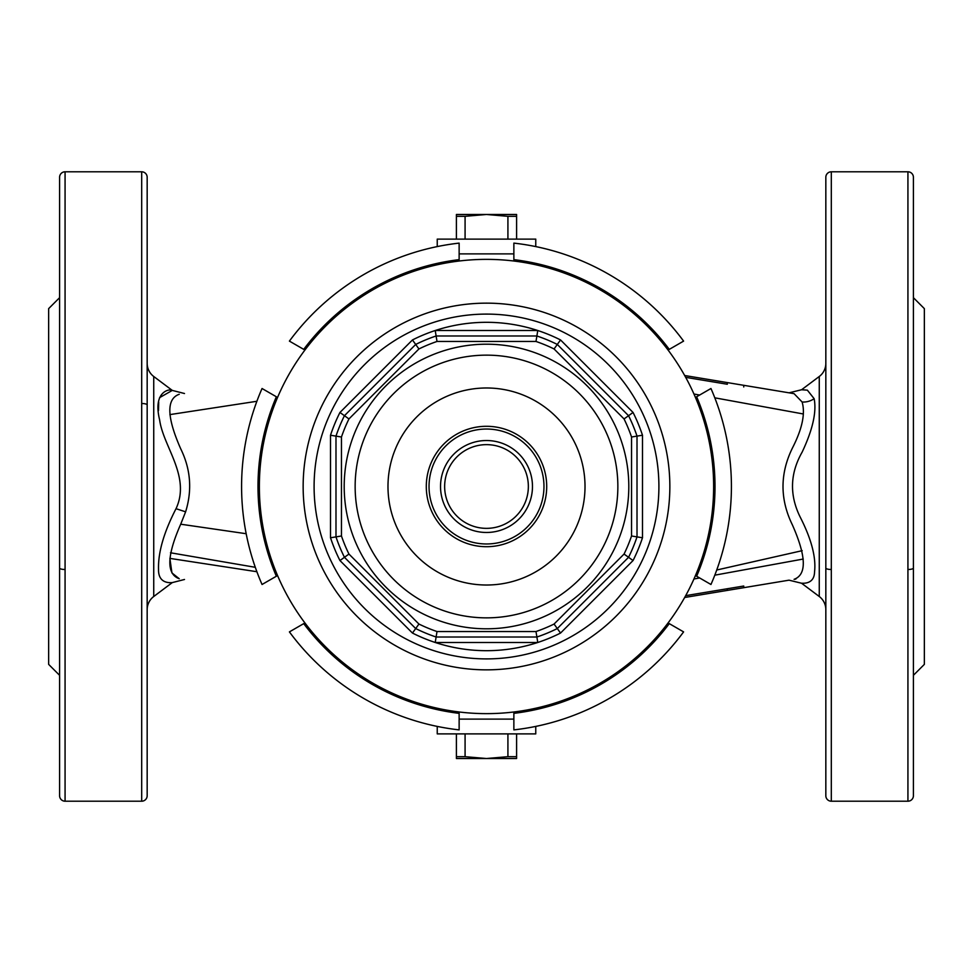 <?xml version="1.0" encoding="UTF-8"?>
<svg xmlns="http://www.w3.org/2000/svg" width="973" height="973" viewBox="0 0 973 973"><rect width="100%" height="100%" fill="white"/><g stroke="black" fill="none" stroke-linecap="round" stroke-linejoin="round"><path stroke-width="1.46" d="M147.166 609.645A16.419 16.419 0 0 1 153.734 596.51L172.282 582.596C172.306 582.438 158.1 585.053 158.538 569.339C158.015 552.518 163.841 532.304 176.028 508.697C191.024 476.648 163.196 446.668 159.633 419.898C152.469 390.915 170.141 388.519 172.282 390.404L159.608 397.629M147.166 363.355A16.419 16.419 0 0 0 153.734 376.49L153.734 596.51M179.227 394.272C186.196 393.262 186.196 393.262 179.227 394.272C166.237 398.918 166.724 417.101 180.71 448.796C190.696 469.132 192.326 490.137 185.612 511.822L180.71 524.204C166.736 555.863 166.249 574.034 179.227 578.728C186.196 579.738 186.196 579.738 179.227 578.728L171.929 572.927L169.886 558.393L256.884 571.723M158.696 402.117L158.514 410.582M825.834 363.355A16.419 16.419 0 0 1 819.266 376.49L801.57 389.759L807.359 390.149L814.133 398.687C816.736 411.786 812.759 429.567 802.178 452.056C790.064 473.267 789.334 494.831 800.013 516.724C811.373 538.896 816.213 557.286 814.547 571.905C814.279 585.381 801.375 582.949 801.57 583.241L819.266 596.51L819.266 376.49M825.834 609.645A16.419 16.419 0 0 0 819.266 596.51M795.89 579.032L794.065 579.336C806.897 574.605 806.337 556.447 792.387 524.885C779.884 499.295 779.884 473.705 792.387 448.115C802.226 428.923 805.474 413.549 802.117 402.007L794.065 393.664L789.03 392.824L801.57 389.759M806.094 390.039L804.562 389.942M831.307 171.795A5.473 5.473 0 0 0 825.834 177.268L825.834 795.732A5.473 5.473 0 0 0 831.307 801.205L831.307 171.795L907.931 171.795A5.473 5.473 0 0 1 913.404 177.268L913.404 283.715M825.834 568.05A5.473 1.447 180 0 0 831.307 569.497M913.404 689.285L913.404 795.732A5.473 5.473 0 0 1 907.931 801.205L831.307 801.205M913.404 795.732L913.404 177.268M907.931 569.497A5.473 1.447 180 0 0 913.404 568.05M913.404 675.323L924.35 664.377L924.35 308.623L913.404 297.677M913.404 612.662L913.404 360.338M65.069 801.205L141.693 801.205A5.473 5.473 0 0 0 147.166 795.732L147.166 177.268A5.473 5.473 0 0 0 141.693 171.795L65.069 171.795A5.473 5.473 0 0 0 59.596 177.268L59.596 795.732A5.473 5.473 0 0 0 65.069 801.205L65.069 171.795M59.596 568.05A5.473 1.447 180 0 0 65.069 569.497M59.596 675.323L48.65 664.377L48.65 308.623L59.596 297.677M184.493 393.518L172.282 390.404L153.734 376.49M684.676 375.517L791.11 393.165M743.737 586.026L685.685 595.646L743.737 586.026L743.737 587.692L727.317 590.404L789.03 580.176L801.57 583.241M727.317 590.404L684.676 597.483L727.317 590.404L727.317 588.75M147.166 404.95A5.473 1.447 0 0 0 141.693 403.503M727.317 384.25L685.685 377.354L727.317 384.25L727.317 382.596M743.737 386.974L743.737 385.308M486.5 543.968A57.468 57.468 0 0 0 543.968 486.5A57.468 57.468 0 0 0 486.5 429.032A57.468 57.468 0 0 0 429.032 486.5A57.468 57.468 0 0 0 486.5 543.968M486.5 426.296A60.204 60.204 0 0 1 546.704 486.5A60.204 60.204 0 0 1 486.5 546.704A60.204 60.204 0 0 1 426.296 486.5A60.204 60.204 0 0 1 486.5 426.296M486.5 303.15A183.35 183.35 0 0 1 669.85 486.5A183.35 183.35 0 0 1 486.5 669.85A183.35 183.35 0 0 1 303.15 486.5A183.35 183.35 0 0 1 486.5 303.15A183.35 183.35 0 0 0 303.15 486.5A183.35 183.35 0 0 0 486.5 669.85M486.5 617.855A131.355 131.355 0 0 0 617.855 486.5A131.355 131.355 0 0 0 486.5 355.145A131.355 131.355 0 0 0 355.145 486.5A131.355 131.355 0 0 0 486.5 617.855A131.355 131.355 0 0 1 355.145 486.5A131.355 131.355 0 0 1 486.5 355.145M436.111 637.011A158.721 158.721 0 0 1 415.702 628.558L412.455 633.046A164.194 164.194 0 0 0 435.235 642.484L436.111 637.011A158.721 158.721 0 0 1 415.702 628.558L344.442 557.298A158.721 158.721 0 0 1 335.989 536.889L335.989 436.111A158.721 158.721 0 0 1 344.442 415.702L415.702 344.442A158.721 158.721 0 0 1 436.111 335.989L536.889 335.989L537.765 330.516A164.194 164.194 0 0 1 560.545 339.954L633.046 412.455A164.194 164.194 0 0 1 642.484 435.235L642.484 537.765A164.194 164.194 0 0 1 633.046 560.545L560.545 633.046A164.194 164.194 0 0 1 537.765 642.484L435.235 642.484A164.194 164.194 0 0 0 537.765 642.484L536.889 637.011L436.111 637.011L437.011 631.538L535.989 631.538L536.889 637.011A158.721 158.721 0 0 0 557.298 628.558A158.721 158.721 0 0 1 536.889 637.011M537.765 330.516A164.194 164.194 0 0 0 435.235 330.516L537.765 330.516M628.558 557.298L557.298 628.558L554.063 624.046L624.046 554.063L628.558 557.298A158.721 158.721 0 0 0 637.011 536.889A158.721 158.721 0 0 1 628.558 557.298L633.046 560.545M637.011 436.111L637.011 536.889L631.538 535.989L631.538 437.011L637.011 436.111A158.721 158.721 0 0 0 628.558 415.702A158.721 158.721 0 0 1 637.011 436.111L642.484 435.235M557.298 344.442L628.558 415.702L624.046 418.937L554.063 348.954L557.298 344.442A158.721 158.721 0 0 0 536.889 335.989A158.721 158.721 0 0 1 557.298 344.442L560.545 339.954M415.702 628.558L418.937 624.046A153.248 153.248 0 0 0 437.011 631.538M412.455 633.046L339.954 560.545L348.954 554.063L418.937 624.046M344.442 557.298A158.721 158.721 0 0 1 335.989 536.889L341.462 535.989A153.248 153.248 0 0 0 348.954 554.063M335.989 536.889L330.516 537.765L330.516 435.235L341.462 437.011L341.462 535.989M335.989 436.111A158.721 158.721 0 0 1 344.442 415.702L348.954 418.937A153.248 153.248 0 0 0 341.462 437.011M344.442 415.702L339.954 412.455L412.455 339.954L418.937 348.954L348.954 418.937M554.063 348.954A153.248 153.248 0 0 0 535.989 341.462L536.889 335.989M415.702 344.442A158.721 158.721 0 0 1 436.111 335.989L437.011 341.462A153.248 153.248 0 0 0 418.937 348.954M633.046 412.455L628.558 415.702M436.111 335.989L435.235 330.516A164.194 164.194 0 0 0 412.455 339.954M642.484 537.765L637.011 536.889M560.545 633.046L557.298 628.558M482.316 528.144A41.851 41.851 0 0 0 528.144 490.684A41.851 41.851 0 0 0 490.684 444.856A41.851 41.851 0 0 0 444.856 482.316A41.851 41.851 0 0 0 482.316 528.144M481.915 532.243A45.974 45.974 0 0 0 532.243 491.085A45.974 45.974 0 0 0 491.085 440.757A45.974 45.974 0 0 0 440.757 481.915A45.974 45.974 0 0 0 481.915 532.243M513.866 253.892L459.134 253.892L513.866 253.892M437.242 246.583L437.242 239.115L535.758 239.115L535.758 246.583M507.918 239.115L507.918 216.322L516.602 216.322L516.602 239.115M456.398 239.115L456.398 216.322L465.082 216.322L465.082 239.115M456.398 216.322L456.398 214.486L486.5 214.486L465.082 216.322M507.918 216.322L486.5 214.486L516.602 214.486L516.602 216.322M696.644 576.235A228.509 228.509 0 0 0 696.644 396.765L710.959 388.507A244.928 244.928 0 0 1 710.959 584.493L695.452 575.542M276.356 396.765A228.509 228.509 0 0 0 276.356 576.235L262.041 584.493A244.928 244.928 0 0 1 262.041 388.507L277.548 397.458M459.134 259.645A228.497 228.497 0 0 0 303.722 349.368L289.407 341.109A244.928 244.928 0 0 1 459.134 243.116L459.134 261.019M303.722 623.632A228.509 228.509 0 0 0 459.134 713.355L459.134 729.884A244.928 244.928 0 0 1 289.407 631.891L304.914 622.939M513.866 713.355A228.509 228.509 0 0 0 669.278 623.632L683.593 631.891A244.928 244.928 0 0 1 513.866 729.884L513.866 711.981M669.278 349.368A228.497 228.497 0 0 0 513.866 259.645L513.866 243.116A244.928 244.928 0 0 1 683.593 341.109L668.086 350.061M513.866 261.019L513.866 259.645M304.914 350.061L303.722 349.368M277.548 575.542L276.356 576.235M459.134 711.981L459.134 713.355M668.086 622.939L669.278 623.632M695.452 397.458L696.644 396.765M486.5 259.365A227.135 227.135 0 0 1 713.635 486.5A227.135 227.135 0 0 1 486.5 713.635A227.135 227.135 0 0 1 259.365 486.5A227.135 227.135 0 0 1 486.5 259.365M513.866 719.108L459.134 719.108L513.866 719.108M535.758 726.417L535.758 733.885L437.242 733.885L437.242 726.417M465.082 733.885L465.082 756.678L456.398 756.678L456.398 733.885M516.602 733.885L516.602 756.678L507.918 756.678L507.918 733.885M465.082 756.678L486.5 758.514L507.918 756.678M516.602 756.678L516.602 758.514L456.398 758.514L456.398 756.678M185.612 511.822L176.028 508.697M802.117 402.007A16.419 14.145 169.1 0 0 814.133 398.687M170.494 552.773L255.291 567.308M907.931 801.205L907.931 171.795M141.693 801.205L141.693 171.795M246.169 533.715L180.71 524.204M716.748 570.008L802.19 550.669M486.5 658.903A172.403 172.403 0 0 0 658.903 486.5A172.403 172.403 0 0 0 486.5 314.097A172.403 172.403 0 0 0 314.097 486.5A172.403 172.403 0 0 0 486.5 658.903M486.5 628.801A142.301 142.301 0 0 1 344.199 486.5A142.301 142.301 0 0 1 486.5 344.199A142.301 142.301 0 0 1 628.801 486.5A142.301 142.301 0 0 1 486.5 628.801M486.5 585.016A98.516 98.516 0 0 0 585.016 486.5A98.516 98.516 0 0 0 486.5 387.984A98.516 98.516 0 0 0 387.984 486.5A98.516 98.516 0 0 0 486.5 585.016M535.989 341.462L437.011 341.462M535.989 631.538A153.248 153.248 0 0 0 554.063 624.046M624.046 554.063A153.248 153.248 0 0 0 631.538 535.989M631.538 437.011A153.248 153.248 0 0 0 624.046 418.937M339.954 560.545A164.194 164.194 0 0 1 330.516 537.765M330.516 435.235A164.194 164.194 0 0 1 339.954 412.455M256.884 401.277L169.886 414.607M693.956 394.016L699.623 395.05M714.802 397.823L803.248 413.963M803.248 559.037L714.802 575.177M699.623 577.95L693.956 578.984M172.282 582.596L184.493 579.482"/></g></svg>
